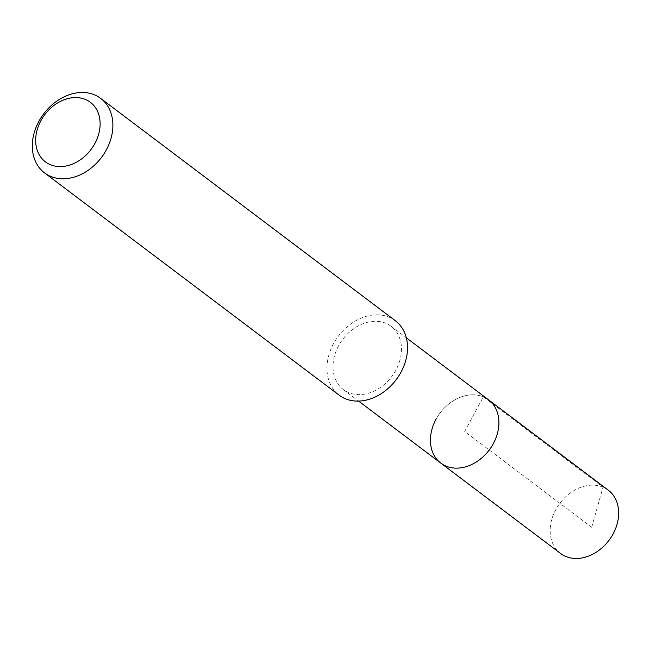 <?xml version="1.0" encoding="UTF-8"?>
<svg xmlns="http://www.w3.org/2000/svg" width="651" height="651" viewBox="0 0 651 651"><rect width="100%" height="100%" fill="white"/><g stroke="black" fill="none" stroke-linecap="round" stroke-linejoin="round"><path stroke-width="0.49" stroke-dasharray="3.25 2.44" d="M608.286 490.17A39.638 30.76 -53 0 0 555.685 509.79A39.638 30.76 -53 0 0 560.535 553.456M435.95 419.439A39.638 30.76 127 0 1 488.551 399.828A39.638 30.76 -53 0 0 435.95 419.439A39.638 30.76 -53 0 0 440.8 463.113M395.971 369.98A39.638 30.76 127 0 1 343.37 389.599A39.638 30.76 127 0 1 338.512 345.925A39.638 30.76 127 0 1 391.121 326.314A39.638 30.76 127 0 1 395.971 369.98M395.328 320.723A46.636 36.187 -53 0 0 333.45 343.801A46.636 36.187 -53 0 0 339.155 395.181M591.678 527.294L603.062 487.176L483.327 396.833L464.676 431.467L591.678 527.294M343.37 389.599L358.587 401.081M391.121 326.314L406.338 337.796"/><path stroke-width="0.98" d="M358.587 401.081L560.535 553.456A39.638 30.76 -53 0 0 613.136 533.844A39.638 30.76 -53 0 0 608.286 490.17L488.551 399.828A39.638 30.76 127 0 1 493.401 443.502A39.638 30.76 127 0 1 440.8 463.113A39.638 30.76 127 0 1 435.95 419.439M440.8 463.113A39.638 30.76 -53 0 0 493.401 443.502A39.638 30.76 -53 0 0 488.551 399.828L406.338 337.796M44.504 172.857L339.155 395.181A46.636 36.187 -53 0 0 401.04 372.103A46.636 36.187 -53 0 0 395.328 320.723L100.685 98.399A46.636 36.187 127 0 1 106.39 149.779A46.636 36.187 127 0 1 44.504 172.857A46.636 36.187 127 0 1 38.8 121.477A46.636 36.187 127 0 1 100.685 98.399M40.858 120.761A37.31 28.953 127 0 1 85.452 99.481A37.31 28.953 127 0 1 94.932 143.407A37.31 28.953 127 0 1 50.347 164.687A37.31 28.953 127 0 1 40.858 120.761"/></g></svg>
